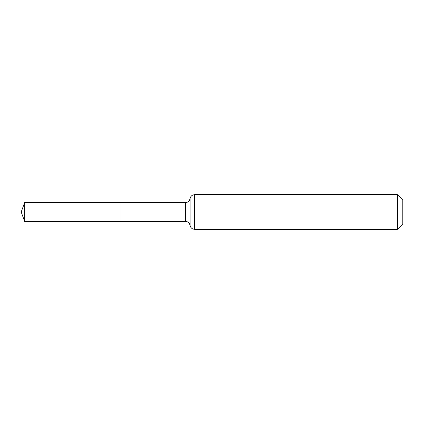 <?xml version="1.0" encoding="UTF-8"?>
<svg xmlns="http://www.w3.org/2000/svg" width="424" height="424" viewBox="0 0 424 424"><rect width="100%" height="100%" fill="white"/><g stroke="black" fill="none" stroke-linecap="round" stroke-linejoin="round"><path stroke-width="0.64" d="M397.394 194.653L402.8 200.059L402.8 223.941L397.394 229.347L397.394 194.653L194.653 194.653L192.83 195.029C191.293 195.745 190.376 196.937 190.079 198.607L190.079 225.393L190.079 198.607L189.459 200.335C188.526 201.766 187.207 202.508 185.5 202.561L185.5 221.439L120.072 221.482L120.072 202.518L120.072 221.482L24.671 221.54L24.671 212L120.072 212M185.5 202.561L24.671 202.46L24.671 212M194.653 194.653L194.653 229.347L192.83 228.971C191.293 228.255 190.376 227.063 190.079 225.393L189.459 223.665C188.526 222.234 187.207 221.492 185.5 221.439M397.394 229.347L194.653 229.347M24.671 202.46L21.2 212L24.671 221.54"/></g></svg>
